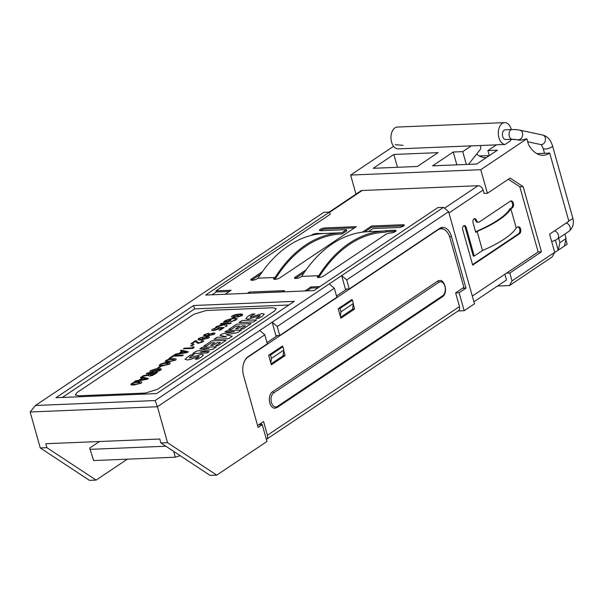 <?xml version="1.0" encoding="UTF-8"?>
<svg xmlns="http://www.w3.org/2000/svg" width="603" height="603" viewBox="0 0 603 603"><rect width="100%" height="100%" fill="white"/><g stroke="black" fill="none" stroke-linecap="round" stroke-linejoin="round"><path stroke-width="0.9" d="M438.042 152.642L417.389 166.473L373.219 168.297L393.872 154.466L438.042 152.642M397.475 167.295L393.872 154.466M466.345 164.453L462.735 151.617L471.342 145.858L397.716 148.896A10.929 6.806 -92.4 0 1 390.963 137.853A10.929 6.806 -92.4 0 1 397.324 127.06L504.658 122.628A10.929 6.806 87.6 0 0 498.297 133.421A10.929 6.806 87.6 0 0 505.05 144.464L496.518 144.818L487.91 150.584L497.407 150.192L476.754 164.024L432.585 165.848L453.237 152.009L456.84 164.845M517.864 139.64A4.862 3.754 -77.9 0 0 522.56 135.683A4.862 3.754 -77.9 0 0 519.907 130.142C513.485 129.276 516.929 129.653 511.872 129.539L510.809 129.901A4.862 3.023 87.6 0 0 509.136 135.396A4.862 3.023 87.6 0 0 512.271 139.255L520.51 140.213L526.879 138.803L480.764 169.699L350.629 175.066L393.571 146.303M514.924 139.301L510.982 139.459M511.043 139.301A10.929 6.806 87.6 0 1 510.311 140.944L505.05 144.464M462.735 151.617L453.237 152.009M511.352 129.562A10.929 6.806 87.6 0 0 504.658 122.628M471.342 145.858A10.929 6.806 87.6 0 0 471.848 145.866L496.465 144.848M480.244 145.519L480.591 146.763A2.427 1.515 87.6 0 1 480.176 149.612L468.493 164.363M476.634 154.089A29.155 18.15 87.6 0 0 485.867 157.624A29.155 18.15 87.6 0 0 486.35 157.594M479.332 155.981L489.312 155.574M329.185 212.09L360.73 190.955A4.862 3.55 56.2 0 1 362.177 190.503L329.615 212.309M444.501 208.193L478.058 185.716L362.177 190.503M478.058 185.716A4.862 3.55 56.2 0 1 483.116 190.051L448.941 212.942M480.764 169.699L487.39 193.284L484.066 193.42L483.116 190.051M355.989 194.136L350.629 175.066M443.529 207.364L448.594 211.698L346.725 279.943L349.25 288.927L345.451 289.086L341.66 275.601L443.529 207.364L437.831 207.598L313.937 290.593L205.653 295.063L329.547 212.075L330.18 214.321L215.919 290.857L231.115 290.231L225.092 294.264M282.558 291.89L284.458 290.623L249.31 292.071L247.418 293.337M319.952 286.561L310.907 286.938L304.884 290.97M275.089 277.493L274.237 278.066A3.641 1.018 164.3 0 0 273.574 278.933A3.641 1.018 164.3 0 0 276.129 279.204A3.641 1.018 164.3 0 0 279.935 277.825L356.335 226.645L324.994 227.942A3.641 1.018 164.3 0 0 321.211 228.854A3.641 1.018 164.3 0 0 319.417 230.316A3.641 1.018 164.3 0 0 320.864 230.708L346.506 229.653L341.871 232.758A164.302 102.284 87.6 0 0 341.562 232.766A164.302 102.284 87.6 0 0 275.089 277.493L257.986 278.202L257.134 278.767A3.641 1.018 164.3 0 1 253.335 280.146A3.641 1.018 164.3 0 1 250.78 279.875A3.641 1.018 164.3 0 1 251.436 279.001L262.418 271.651M311.321 235.396A3.641 1.018 164.3 0 1 316.733 233.474L324.776 233.459M368.471 231.658L373.106 228.552L398.749 227.497A3.641 1.018 164.3 0 0 402.54 226.585A3.641 1.018 164.3 0 0 404.327 225.123A3.641 1.018 164.3 0 0 402.879 224.731L371.538 226.019L362.343 232.178M386.071 230.61L394.618 230.263A3.641 1.018 164.3 0 1 396.065 230.655A3.641 1.018 164.3 0 1 394.279 232.117A3.641 1.018 164.3 0 1 390.488 233.029A3.641 1.018 -15.7 0 0 385.573 234.529L323.63 276.023A3.641 1.018 164.3 0 1 319.824 277.395A3.641 1.018 164.3 0 1 317.268 277.124A3.641 1.018 164.3 0 1 317.924 276.257L318.776 275.692A164.302 102.284 87.6 0 1 385.257 230.964A164.302 102.284 87.6 0 1 385.566 230.949L386.071 230.61L386.387 231.733L385.754 232.163A163.089 101.53 -92.4 0 0 385.302 232.178A163.089 101.53 -92.4 0 0 319.221 276.724L318.241 277.38A3.641 1.018 -15.7 0 0 318.067 277.508M318.776 275.692L301.681 276.393A164.302 102.284 -92.4 0 1 368.154 231.673L385.257 230.964M306.113 269.843L295.131 277.199A3.641 1.018 164.3 0 0 294.475 278.066A3.641 1.018 164.3 0 0 297.03 278.337A3.641 1.018 164.3 0 0 300.829 276.965L301.681 276.393M229.306 291.437L216.236 291.98L215.919 290.857M448.594 211.698L474.486 303.806L464.159 310.718L458.099 310.967M329.547 212.075L323.849 212.309L35.441 405.495L155.122 400.55L272.141 322.175L275.925 335.652L279.724 335.494L277.199 326.509L272.141 322.175L341.66 275.601L346.725 279.943M267.423 435.23L459.471 306.588A4.862 3.55 56.2 0 1 458.37 310.786L266.398 439.376A4.862 3.55 -123.8 0 0 267.423 435.23L263.571 421.527L257.594 425.53M261.566 424.64L261.144 423.148M266.993 342.579L277.44 335.585M336.519 296.013L346.959 289.018M443.054 229.065A14.578 9.075 87.6 0 0 440.718 227.844M459.471 306.588L455.619 292.892L459.109 292.749L464.159 310.718M283.742 350.705L285.121 355.589L271.35 364.815L268.667 355.265L282.438 346.047L282.626 346.733M353.268 304.138L354.639 309.022L340.876 318.248L338.193 308.698L351.956 299.48L352.152 300.166M438.863 228.899L441.095 228.801A14.578 9.075 87.6 0 1 449.959 237.838L463.88 287.352L455.619 292.892M441.095 228.801A14.578 9.075 87.6 0 0 437.906 229.894L247.931 357.142A14.578 9.075 87.6 0 0 243.567 363.654M272.405 391.852A8.502 5.291 87.6 0 0 269.481 401.462A8.502 5.291 87.6 0 0 274.968 408.208L277.192 407.462A1.214 0.889 56.2 0 0 277.463 406.414L442.662 295.756A7.289 4.538 87.6 0 0 444.893 286.252A7.289 4.538 87.6 0 0 438.871 282.279L273.672 392.937A1.214 0.889 -123.8 0 0 272.405 391.852L437.605 281.194A1.214 0.889 56.2 0 1 438.871 282.279M442.029 296.917A1.214 0.889 -123.8 0 0 442.391 296.804C448.738 292.613 444.245 278.895 439.466 280.561A8.502 5.291 87.6 0 0 437.605 281.194M259.75 330.474L264.807 334.808L267.333 343.793L248.059 356.705A14.578 9.075 87.6 0 0 243.589 375.714L258.114 427.384L262.245 424.618L266.978 441.464L216.733 475.119L210.085 475.398L160.888 442.949L159.78 439.022L45.798 443.725L46.898 447.66L96.103 480.101L127.346 459.169M96.103 480.101L89.455 480.372L40.25 447.931L30.15 411.985L157.428 406.731L167.536 442.677L160.888 442.949M264.807 334.808L157.428 406.731L155.122 400.55M216.733 475.119L167.536 442.677M46.898 447.66L40.25 447.931M506.482 273.167L509.806 273.031L541.471 251.82L538.147 251.956L472.307 296.058M538.147 251.956L519.831 186.817L508.352 179.242M478.548 222.213A3.641 2.269 87.6 0 1 476.423 220.261A3.038 1.892 -92.4 0 0 474.659 218.625A3.038 1.892 -92.4 0 0 473.061 222.816L475.744 232.359L477.124 231.439L482.49 250.531L474.229 256.064L466.179 227.429A3.038 1.892 -92.4 0 0 464.333 225.545A3.038 1.892 -92.4 0 0 462.735 229.728L472.684 265.109L519.485 233.76A3.641 2.269 -92.4 0 0 520.743 229.637A3.641 2.269 -92.4 0 0 518.392 226.751A3.641 2.269 -92.4 0 0 517.593 227.022L516.213 227.942L510.847 208.849L512.226 207.922A3.641 2.269 -92.4 0 0 513.485 203.806A3.641 2.269 -92.4 0 0 511.125 200.912A3.641 2.269 -92.4 0 0 510.334 201.183L479.34 221.942A3.641 2.269 87.6 0 1 478.548 222.213L477.591 222.258A3.641 2.269 87.6 0 1 475.473 220.299A3.038 1.892 -92.4 0 0 474.184 218.746M541.471 251.82L523.155 186.674L519.831 186.817M477.124 231.439A72.888 20.298 -15.7 0 0 510.847 208.849M516.213 227.942A72.888 20.298 164.3 0 1 482.49 250.531M510.658 201.018A3.641 2.269 -92.4 0 1 512.58 204.221A3.641 2.269 -92.4 0 1 511.276 207.967L509.897 208.887A72.888 20.298 164.3 0 1 476.174 231.477L475.601 231.861M517.917 226.849A3.641 2.269 -92.4 0 1 519.839 230.06A3.641 2.269 -92.4 0 1 518.535 233.798L472.541 264.611M463.858 225.658A3.038 1.892 -92.4 0 1 465.23 227.467L473.28 256.109L474.229 256.064M523.155 186.674L510.108 178.066L487.39 193.284M459.109 292.749L465.991 288.136L451.466 236.474A14.578 9.075 87.6 0 0 442.61 227.437A14.578 9.075 87.6 0 0 439.421 228.522L349.25 288.927M473.92 301.794L506.475 279.988L504.862 274.252M509.482 285.543L512.015 280.892L554.692 252.31L552.16 256.953L509.482 285.543L497.437 286.041M509.806 273.031L512.015 280.892M554.692 252.31L549.597 234.168L568.87 221.256L549.702 153.079L536.798 153.614M555.401 240.228L558.205 250.215L567.159 244.223L565.863 239.625M554.572 252.529L558.205 250.215L559.923 242.647L566.119 238.494L564.4 246.069M489.319 155.604L487.91 150.584M526.879 138.803L528.454 144.418A29.155 18.15 87.6 0 0 543.333 155.25A29.155 18.15 87.6 0 0 549.702 153.079M260.647 274.169L251.752 280.124A3.641 1.018 -15.7 0 0 251.572 280.252M257.986 278.202A164.302 102.284 -92.4 0 1 324.467 233.474L341.562 232.766M274.373 279.317A3.641 1.018 -15.7 0 1 274.553 279.189L275.526 278.533A163.089 101.53 -92.4 0 1 341.615 233.979A163.089 101.53 -92.4 0 1 342.059 233.964L346.823 230.776L346.506 229.653M354.534 227.859L325.311 229.065A3.641 1.018 -15.7 0 0 320.216 230.693M395.583 231.401A3.641 1.018 -15.7 0 0 394.935 231.386L386.387 231.733M304.342 272.368L295.447 278.322A3.641 1.018 -15.7 0 0 295.266 278.45M364.747 231.906L371.855 227.143L371.538 226.019M371.855 227.143L403.196 225.854A3.641 1.018 -15.7 0 1 403.844 225.869M55.951 397.724L156.637 393.571L294.302 301.357L193.616 305.51L55.951 397.724M511.872 129.539L505.224 129.818A4.862 3.023 87.6 0 0 502.397 134.793A4.862 3.023 87.6 0 0 505.623 139.527L512.271 139.255M566.3 222.974A4.862 3.55 56.2 0 1 570.008 226.916A4.862 3.55 56.2 0 1 568.968 231.318L556.373 239.708L551.707 241.69L554.768 252.521M212.022 294.799L216.236 291.98M342.059 233.964L341.162 234.002M384.857 232.2L385.754 232.163M279.724 335.494L336.858 297.226L334.333 288.242L277.199 326.509M329.268 283.9L334.333 288.242M318.15 287.774L311.216 288.061L310.907 286.938M288.882 304.99L194.565 308.879L62.32 397.46M194.565 308.879L193.616 305.51M566.119 238.494L564.868 234.062M558.68 238.215L559.923 242.647M311.216 288.061L307.002 290.88M282.649 291.829L249.536 293.254M249.627 293.194L249.31 292.071M89.696 448.067L93.638 460.564L89.696 448.067L99.487 441.509M90.48 449.333L165.84 446.22M93.638 460.564L175.33 457.195L173.702 451.398M180.214 455.695L175.33 457.195M258.747 424.761L262.245 424.618M462.493 288.287L465.991 288.136M340.333 316.334L340.959 311.826L340.017 308.457L338.456 308.517M340.959 311.826L353.35 303.528L352.559 309.241L340.597 317.253M340.017 308.457L352.408 300.158L353.35 303.528M350.84 300.219L352.408 300.158M352.574 309.113L354.639 309.022M268.93 355.092L270.491 355.024L271.44 358.393L283.832 350.094L282.882 346.725L270.491 355.024M281.322 346.793L282.882 346.725M270.815 362.9L271.44 358.393M271.071 363.82L283.033 355.808L283.832 350.094M283.056 355.68L285.121 355.589M35.441 405.495L30.15 411.985M239.647 326.019L236.157 326.163L231.439 329.328L228.741 329.442L236.557 324.203L251.052 323.607L243.235 328.839L240.657 328.944L245.376 325.786L242.12 325.914L238.042 328.643L235.569 328.748L239.647 326.019M214.728 342.708L211.246 342.851L206.437 346.069L203.746 346.182L211.638 340.891L226.133 340.296L218.324 345.527L215.738 345.64L220.464 342.474L217.201 342.61L213.13 345.331L210.658 345.436L214.728 342.708M191.701 357.428L189.546 358.024L190.096 356.878L194.143 354.662L191.211 354.783L188.973 356.004L185.023 359.29L187.284 359.961L190.322 359.478L199.156 356.252L198.538 357.3L195.206 359.177L197.905 359.064L201.477 357.021L203.415 354.948L201.379 354.262L191.701 357.428M264.325 314.148L262.199 313.522L250.283 317.344L250.916 316.138L254.881 313.975L251.956 314.103L247.863 316.417L245.873 318.603L248.029 319.273L260.059 315.452L259.441 316.507L256.026 318.437L258.725 318.324L262.297 316.281L264.325 314.148M207.251 352.943L209.286 351.579L200.181 351.956L213.032 349.077L216.447 346.785L201.952 347.381L199.842 348.798L209.053 348.421L196.088 351.308L192.756 353.546L207.251 352.943M256.592 319.899L242.097 320.495L238.999 322.567L253.494 321.972L256.592 319.899M75.315 395.003L78.842 395.809L145.338 393.066L157.617 389.312L274.636 310.929L276.197 308.57L272.677 307.764L206.181 310.507L193.895 314.261L76.883 392.643L75.315 395.003M226.163 334.763L237.62 332.6L241.441 330.045L226.947 330.64L224.911 332.004L234.348 331.612L221.987 333.964L219.944 335.328L226.57 336.896L217.02 337.296L214.005 339.308L228.499 338.713L232.245 336.203L226.163 334.763M241.125 315.61L237.62 317.065L242.127 315.603C243.326 314.329 242.368 313.831 239.278 314.11L235.125 314.676L232.374 315.866C231.002 316.786 231.333 317.261 233.376 317.299L238.532 315.768L238.946 314.728C241.404 314.66 242.127 314.954 241.125 315.61M234.213 316.658C237.65 316.017 238.539 315.422 236.873 314.864C233.157 315.55 232.276 316.153 234.213 316.658M234.786 320.057L230.519 321.942L235.811 320.087C237.951 318.52 237.371 317.796 234.054 317.917L225.341 320.562L223.374 322.258L228.303 322.055L230.957 320.276L229.826 320.329L228.175 321.429L225.221 321.557L226.472 320.517L233.173 318.618C235.667 318.474 236.203 318.957 234.786 320.057M213.598 329.155L217.14 327.633L212.595 329.11C211.178 330.165 211.457 330.67 213.424 330.632L218.648 329.117L219.221 328.175L222.19 328.13L219.153 330.165L220.261 330.12L224.15 327.512L218.64 327.625L217.728 328.236L217.781 329.019L214.412 329.984L213.598 329.155M205.306 334.657L208.804 333.203L204.304 334.665C202.97 335.946 203.739 336.451 206.618 336.18L214.253 334.273C215.377 333.467 215.15 333.022 213.598 332.954L208.156 334.499L207.809 335.502C204.997 335.66 204.161 335.381 205.306 334.657M209.708 335.343C213.379 334.605 214.246 334.024 212.316 333.61C208.842 334.318 207.967 334.899 209.708 335.343M199.736 338.389L203.241 336.934L198.734 338.396C197.4 339.677 198.176 340.182 201.048 339.911L208.691 337.997C209.806 337.19 209.588 336.753 208.027 336.678L202.585 338.23L202.246 339.233C199.427 339.391 198.591 339.105 199.736 338.389M204.138 339.074C207.809 338.336 208.676 337.755 206.746 337.341C203.271 338.049 202.404 338.63 204.138 339.074M199.058 342.768L197.271 341.848L196.623 340.74L195.357 340.793L190.955 343.74L192.056 343.695L195.349 341.494L197.95 343.439L202.879 341.893L203.693 340.914L202.231 340.574L201.183 341.275L201.734 341.961L199.058 342.768M192.606 346.831L192.372 347.848L184.322 348.18L183.38 348.813L192.937 348.421L193.812 347.833L193.985 346.77L192.606 346.831M171.983 359.433C167.785 359.23 163.895 361.838 169.285 361.242C175.247 360.428 176.151 359.825 171.983 359.433M168.448 361.89L175.646 360.127C176.739 358.951 175.888 358.499 173.091 358.777C167.709 358.401 161.167 362.787 168.448 361.89M166.021 363.428C161.823 363.232 157.926 365.84 163.315 365.237C169.277 364.431 170.182 363.828 166.021 363.428M162.478 365.885L169.677 364.129C170.77 362.946 169.918 362.493 167.129 362.772C161.74 362.395 155.197 366.782 162.478 365.885M155.099 369.451C151.956 370.167 151.029 370.785 152.31 371.32C155.536 370.596 156.471 369.978 155.099 369.451M156.863 371.094C159.765 370.415 160.654 369.82 159.524 369.307C156.607 369.986 155.725 370.581 156.863 371.094M155.175 370.875C154.549 372.262 156.418 372.006 160.775 370.091C161.928 368.312 160.647 368.184 156.931 369.699C157.684 369.217 157.383 368.915 156.026 368.787L150.803 370.506C147.177 372.978 154.413 371.75 155.175 370.875M150.23 374.561L150.577 375.33L155.175 373.265L151.971 373.393L150.23 374.561M152.597 375.405L157.308 372.548L147.336 372.956L146.333 373.626L150.833 373.445L149.582 374.282L143.167 375.744L142.097 376.468L148.707 375.217L148.504 375.759L149.763 376.031L152.597 375.405M137.635 382.445C133.436 382.242 129.547 384.85 134.936 384.254C140.898 383.44 141.795 382.837 137.635 382.445M134.1 384.895L141.298 383.139C142.391 381.955 141.539 381.503 138.743 381.782C133.361 381.413 126.811 385.792 134.1 384.895M231.19 323.057L221.218 323.472L220.216 324.143L225.507 323.924L216.884 326.374L215.482 327.316L224.572 324.685L225.801 326.668L227.173 325.748L225.824 323.909L230.188 323.728L231.19 323.057M194.113 344.238L193.066 344.283L190.556 345.964L191.603 345.918L194.113 344.238M188.302 351.783L181.367 350.162L180.335 350.856L182.159 351.263L178.805 353.509L175.428 354.142L174.335 354.873L187.232 352.499L188.302 351.783M186.448 352.167L182.958 351.428L180.229 353.26L186.448 352.167M183.32 355.122L173.34 355.536L168.991 358.453L170.174 358.401L173.528 356.154L182.317 355.793L183.32 355.122M160.873 366.503L159.825 366.541L157.315 368.229L158.363 368.184L160.873 366.503M148.383 378.526L141.449 376.905L140.416 377.591L142.24 378.006L138.886 380.252L135.509 380.877L134.416 381.609L147.313 379.242L148.383 378.526M146.529 378.91L143.039 378.171L140.303 380.003L146.529 378.91M247.441 357.164L247.931 357.142M437.348 229.916L437.906 229.894M511.276 207.967L512.226 207.922M518.535 233.798L519.485 233.76M465.23 227.467L466.179 227.429M476.423 220.261L475.473 220.299M251.752 280.124L251.436 279.001M316.944 234.235L316.733 233.474M274.553 279.189L274.237 278.066M325.311 229.065L324.994 227.942M318.241 277.38L317.924 276.257M394.618 230.263L394.935 231.386M295.447 278.322L295.131 277.199M402.879 224.731L403.196 225.854M519.907 130.142L542.7 135.042A4.862 3.754 102.1 0 1 545.346 140.582A4.862 3.754 102.1 0 1 540.657 144.547C541.162 144.29 542.007 145.617 543.175 148.534A4.862 1.357 -15.7 0 0 548.217 148.519A4.862 1.357 -15.7 0 0 552.529 145.903L572.805 218.045A4.862 1.357 164.3 0 1 568.682 220.608M557.27 239.15A4.862 3.55 -123.8 0 0 558.303 234.755A4.862 3.55 -123.8 0 0 554.602 230.813M449.552 236.549L451.466 236.474M273.672 392.937A7.289 4.538 87.6 0 0 271.44 402.442A7.289 4.538 87.6 0 0 277.463 406.414M277.192 407.462L442.391 296.804A1.214 0.889 -123.8 0 0 442.662 295.756M527.708 141.758L540.657 144.547M403.008 145.308L395.334 144.697M542.7 135.042C547.426 136.27 550.705 139.888 552.529 145.903M543.175 148.534L544.517 153.29M572.805 218.045C574.131 223.668 572.85 228.092 568.968 231.318"/></g></svg>
